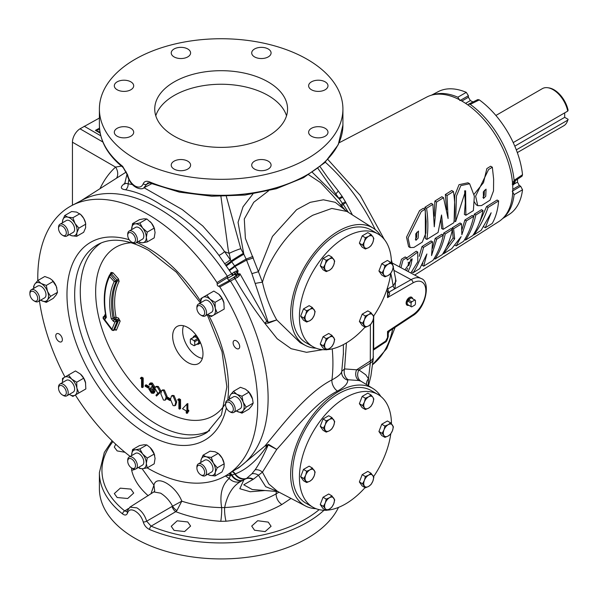 <?xml version="1.0" encoding="UTF-8"?>
<svg xmlns="http://www.w3.org/2000/svg" width="598" height="598" viewBox="0 0 598 598"><rect width="100%" height="100%" fill="white"/><g stroke="black" fill="none" stroke-linecap="round" stroke-linejoin="round"><path stroke-width="0.9" d="M485.748 196.241L483.49 198.439L483.319 191.928L486.054 189.155L485.748 196.241M484.41 190.269L484.223 195.359L482.937 197.422M418.151 238.131L415.894 240.329L415.767 233.84L418.51 231.067L418.151 238.131M416.851 232.196L416.634 237.249L415.341 239.305M465.887 215.265L465.603 190.74L455.616 221.619L456.453 196.032L460.826 185.604L469.624 183.758L474.341 196.144L473.377 210.623L465.887 215.265L464.377 214.398L465.296 202.737L464.668 190.762M454.144 220.453L454.794 195.322L459.04 184.685L467.95 182.786L469.624 183.758M410.123 247.565L408.621 246.697L406.528 237.174L419.564 210.631L423.339 208.291L425.029 209.263L426.15 221.23L425.896 233.078L422.248 242.153L413.913 247.445L410.123 247.565L408.075 238.071L421.246 211.602L425.029 209.263M477.742 205.69L475.619 196.166L488.566 169.555L492.341 167.208L493.634 179.086L493.514 190.897L490.024 200.188L481.532 205.57L477.742 205.69L476.232 204.815L474.274 201.78M474.251 194.051L483.505 182.637L486.854 168.569L490.629 166.222L492.341 167.208M399.434 266.865L401.467 259.24L405.19 256.923L406.692 257.783L407.268 259.988L417.733 252.064L417.8 261.767L410.841 273.009M406.775 257.902L416.23 251.197L417.733 252.064M400.959 267.687L402.97 260.108L406.692 257.79M174.19 136.15A66.415 38.347 180 0 1 154.74 109.038A66.415 38.347 180 0 1 195.74 73.606A66.415 38.347 180 0 1 268.113 81.919A66.415 38.347 180 0 1 287.571 109.038A66.415 38.347 180 0 1 246.57 144.462A66.415 38.347 180 0 1 174.19 136.15M155.786 115.81A66.415 38.347 180 0 1 201.287 86.007A66.415 38.347 180 0 1 268.113 95.478A66.415 38.347 180 0 1 286.524 115.81M268.248 161.168A9.688 5.591 0 0 0 257.686 159.958A9.688 5.591 0 0 0 251.713 165.123A9.688 5.591 0 0 0 254.546 169.077A9.688 5.591 0 0 0 265.101 170.288A9.688 5.591 0 0 0 271.081 165.123A9.688 5.591 0 0 0 268.248 161.168M187.765 161.168A9.688 5.591 0 0 0 177.202 159.958A9.688 5.591 0 0 0 171.23 165.123A9.688 5.591 0 0 0 174.063 169.077A9.688 5.591 0 0 0 184.618 170.288A9.688 5.591 0 0 0 190.598 165.123A9.688 5.591 0 0 0 187.765 161.168M130.85 128.316A9.688 5.591 0 0 0 120.295 127.105A9.688 5.591 0 0 0 114.315 132.27A9.688 5.591 0 0 0 117.156 136.224A9.688 5.591 0 0 0 127.71 137.435A9.688 5.591 0 0 0 133.69 132.27A9.688 5.591 0 0 0 130.85 128.316M130.85 81.844A9.688 5.591 0 0 0 120.295 80.633A9.688 5.591 0 0 0 114.315 85.798A9.688 5.591 0 0 0 117.156 89.752A9.688 5.591 0 0 0 127.71 90.971A9.688 5.591 0 0 0 133.69 85.798A9.688 5.591 0 0 0 130.85 81.844M187.765 48.991A9.688 5.591 0 0 0 177.202 47.78A9.688 5.591 0 0 0 171.23 52.945A9.688 5.591 0 0 0 174.063 56.9A9.688 5.591 0 0 0 184.618 58.111A9.688 5.591 0 0 0 190.598 52.945A9.688 5.591 0 0 0 187.765 48.991M268.248 48.991A9.688 5.591 0 0 0 257.686 47.78A9.688 5.591 0 0 0 251.713 52.945A9.688 5.591 0 0 0 254.546 56.9A9.688 5.591 0 0 0 265.101 58.111A9.688 5.591 0 0 0 271.081 52.945A9.688 5.591 0 0 0 268.248 48.991M325.155 81.844A9.688 5.591 0 0 0 314.6 80.633A9.688 5.591 0 0 0 308.62 85.798A9.688 5.591 0 0 0 311.461 89.752A9.688 5.591 0 0 0 322.016 90.971A9.688 5.591 0 0 0 327.988 85.798A9.688 5.591 0 0 0 325.155 81.844M325.155 128.316A9.688 5.591 0 0 0 314.6 127.105A9.688 5.591 0 0 0 308.62 132.27A9.688 5.591 0 0 0 311.461 136.224A9.688 5.591 0 0 0 322.016 137.435A9.688 5.591 0 0 0 327.988 132.27A9.688 5.591 0 0 0 325.155 128.316M115.728 444.209L114.315 447.102L117.156 450.914L124.967 452.29M130.85 489.104L120.288 488.162L114.315 493.567L117.156 497.521L127.71 498.493L133.69 493.058L130.85 489.104M187.765 521.964L177.195 520.813L171.23 526.285L174.063 530.381L184.625 531.532L190.598 526.076L187.765 521.964M268.248 522.121L257.678 520.731L251.713 526.076L254.546 530.239L265.101 531.607L271.081 526.285L268.248 522.121M59.067 333.953A4.672 2.698 -120 0 0 56.728 333.721A4.672 2.698 -120 0 0 56.018 337.466A4.672 2.698 -120 0 0 59.067 341.585A4.672 2.698 -120 0 0 61.4 341.817A4.672 2.698 -120 0 0 62.117 338.072A4.672 2.698 -120 0 0 59.067 333.953M236.404 340.853A4.672 2.698 -120 0 0 234.072 340.621A4.672 2.698 -120 0 0 233.355 344.366A4.672 2.698 -120 0 0 236.404 348.477A4.672 2.698 -120 0 0 238.744 348.709A4.672 2.698 -120 0 0 239.462 344.971A4.672 2.698 -120 0 0 236.404 340.853M111.243 318.592A73.233 42.279 60 0 1 114.203 281.636L117.141 280.163L117.372 281.015A1.331 1.017 -152.8 0 1 119.129 281.434A70.519 40.716 -120 0 0 116.072 317.366A1.331 0.942 105 0 1 115.407 319.078L114.218 319.788A1.331 0.942 105 0 0 113.553 321.5L111.243 318.592A1.331 0.561 169.2 0 0 113.059 318.338L114.248 317.62A71.85 41.479 60 0 1 117.372 281.015L116.154 281.673L114.203 281.636L109.606 276.5L110.481 274.744L116.154 281.673A71.902 41.516 -120 0 0 113.059 318.338L114.218 319.788L116.595 320.423L117.821 319.721L115.407 319.078A1.331 0.71 59.2 0 1 115.167 318.966A1.331 0.71 59.2 0 1 114.248 317.62A1.331 0.561 169.2 0 1 116.072 317.366L118.486 318.016L120.161 321.141L116.371 330.178A1.331 0.994 22.7 0 0 114.592 329.804L118.382 320.767L117.821 319.721A1.331 0.942 105 0 0 118.486 318.016M120.161 321.141A1.331 0.994 -157.3 0 0 118.382 320.767L117.148 321.47L113.411 330.395L111.841 329.52L115.033 321.896L116.595 320.423L117.171 321.298L115.033 321.896L113.553 321.5M187.817 327.517A21.438 12.379 -120 0 0 177.098 326.456A21.438 12.379 -120 0 0 173.816 343.633A21.438 12.379 -120 0 0 187.817 362.523A21.438 12.379 -120 0 0 198.536 363.584A21.438 12.379 -120 0 0 201.825 346.406A21.438 12.379 -120 0 0 187.817 327.517M183.541 325.761A20.766 11.99 -120 0 0 182.652 331.045A20.766 11.99 -120 0 0 202.363 358.351M197.534 337.197A4.612 2.661 -120 0 0 194.141 336.046L195.105 335.538A4.567 2.639 60 0 1 196.286 335.388M197.019 344.119A4.612 2.661 -120 0 0 198.753 344.029A4.612 2.661 -120 0 0 199.657 341.944A4.612 2.661 -120 0 0 199.448 340.516M194.141 336.046A4.612 2.661 -120 0 0 193.199 337.496M326.829 510.199A65.085 37.577 120 0 0 345.45 503.994A65.085 37.577 120 0 0 365.049 487.617M373.578 476.666A65.085 37.577 120 0 0 390.786 433.819M391.466 423.825A65.085 37.577 120 0 0 377.988 394.478A65.085 37.577 120 0 0 345.45 397.707A65.085 37.577 120 0 0 302.924 455.063A65.085 37.577 120 0 0 312.904 507.216A65.085 37.577 120 0 0 325.97 510.244M377.988 394.478L371.104 390.501A65.085 37.577 120 0 0 338.558 393.731A65.085 37.577 120 0 0 296.04 451.086A65.085 37.577 120 0 0 306.019 503.239L312.904 507.216M326.829 349.681A65.085 37.577 120 0 0 345.45 343.476A65.085 37.577 120 0 0 365.049 327.099M373.578 316.155A65.085 37.577 120 0 0 390.786 273.308M391.466 263.314A65.085 37.577 120 0 0 377.988 233.968A65.085 37.577 120 0 0 345.45 237.189A65.085 37.577 120 0 0 302.924 294.545A65.085 37.577 120 0 0 312.904 346.698A65.085 37.577 120 0 0 325.97 349.725M377.988 233.968L371.104 229.991A65.085 37.577 120 0 0 338.558 233.213A65.085 37.577 120 0 0 296.04 290.568A65.085 37.577 120 0 0 306.019 342.721L312.904 346.698M515.409 180.671L514.071 184.094L512.688 185.387M512.673 185.141A3.76 2.175 120 0 0 515.252 180.716M512.643 184.677A2.766 1.592 120 0 0 514.856 181.164A2.766 1.592 120 0 0 514.848 180.992M512.65 184.842A3.379 1.951 120 0 0 514.975 180.902M512.606 184.057A1.996 1.151 120 0 0 512.897 183.922A1.996 1.151 120 0 0 513.607 183.294L514.235 181.396M512.194 184.117L513.607 183.294A1.996 1.151 120 0 0 514.31 181.478A1.996 1.151 120 0 0 514.31 181.351M144.021 187.735L182.278 209.569L202.774 225.977L220.819 246.271L238.154 270.939L232.816 275.431L227.771 278.145L227.494 276.5L227.644 277.562L217.253 284.02A1.368 0.792 -120 0 0 218.128 286.106A1.368 0.792 -120 0 0 218.674 286.225L229.542 280.484L230.394 280.985L229.079 280.17L239.94 273.772L266.76 321.178L268.225 322.427L251.885 273.637L258.448 271.701L262.432 282.226C265.624 296.152 270.393 308.718 276.739 319.915L300.181 342.699L305.533 345.487A67.746 39.109 120 0 0 315.998 348.178M227.644 277.562A1.899 1.099 -120 0 0 228.07 279.445A1.899 1.099 -120 0 0 228.929 280.305A1.899 1.099 -120 0 0 229.542 280.484M217.253 284.02L216.984 282.577L227.337 276.224A154.964 89.468 -120 0 0 227.3 276.156A154.964 89.468 -120 0 0 158.537 208.448A154.964 89.468 -120 0 0 82.995 199.71L71.932 205.48A155.502 89.782 -120 0 0 37.809 280.537L34.811 284.057L33.578 286.554L33.765 288.348M216.984 282.577A155.502 89.782 -120 0 0 147.736 214.248A155.502 89.782 -120 0 0 71.932 205.48M39.461 300.839A155.502 89.782 -120 0 0 64.965 377.017M75.348 395.001A155.502 89.782 -120 0 0 130.192 456.431M147.19 467.868A155.502 89.782 -120 0 0 147.736 468.182A155.502 89.782 -120 0 0 227.382 474.737A155.502 89.782 -120 0 0 219.825 286.965L218.674 286.225M388.244 292.534A2.654 1.532 119.9 0 0 389.149 292.317L389.216 292.362C390.068 293.304 389.507 295.053 387.526 297.595L388.244 290.486A2.654 1.532 180 0 1 387.526 291.532L386.682 290.127M227.771 278.145A1.331 0.77 -120 0 0 228.07 279.445A1.331 0.77 -120 0 0 228.675 280.043A1.331 0.77 -120 0 0 229.079 280.17M239.297 275.715A1.996 0.71 -146.1 0 1 238.453 274.833A1.331 1.046 84.9 0 0 238.363 273.951L239.94 273.772L239.297 275.715L237.406 277.457L234.939 274.31L238.363 273.951L237.578 272.464L235.941 275.865L234.027 277.076A1.996 0.875 -119.6 0 1 235.477 278.317L219.825 286.965M153.836 491.937L129.93 507.134L136.867 507.844C141.621 510.812 144.888 515.267 146.66 521.202L172.568 506.185C169.593 500.631 165.609 496.295 160.63 493.171L153.836 491.937L154.658 491.175M149.44 182.861L146.66 184.289L143.841 187.832L151.683 183.743M291.002 498.418L281.822 504.555C266.132 513.338 247.535 518.9 226.029 521.224L220.744 521.321C204.501 520.163 189.506 516.941 175.76 511.664L151.1 526.158A2.654 1.278 112.8 0 0 149.59 529.522C146.405 528.004 144.29 525.47 143.228 521.919C141.696 517.083 138.968 513.458 135.058 511.058C131.268 509.018 128.787 509.631 127.598 512.897C126.664 515.297 125.012 515.655 122.642 513.966A2.654 1.757 -51.5 0 1 124.72 510.924L128.376 508.554M148.199 495.72C139.252 487.893 133.735 479.394 131.657 470.215L131.567 467.965M227.382 474.737L237.907 468.04A154.964 89.468 -120 0 0 230.619 281.299A154.964 89.468 -120 0 0 230.581 281.239M236.046 469.228L238.699 467.845L264.921 446.026C281.905 425.582 306.819 392.617 331.927 379.917C338.176 376.538 341.451 373.668 341.757 371.306L344.553 368.921L358.95 369.968L365.797 374.826L368.48 378.743L370.289 363.165L358.95 369.968A8.409 7.266 112.1 0 0 360.968 381.225L358.942 380.522L348.23 379.767L347.707 380.156C347.872 383.557 344.508 387.168 337.623 390.98L337.429 391.085C314.795 402.551 292.691 432.145 276.739 449.39L262.432 472.158L268.794 483.946L277.681 491.519M322.778 349.673L306.535 352.319L291.151 348.701L277.18 338.745L264.921 323.398C254.427 309.786 244.44 294.859 234.962 278.608A1.996 1.099 -121.8 0 0 233.37 277.487M227.337 276.224L231.665 273.779L218.958 255.376C202.558 233.362 183.788 216.872 162.649 205.914C149.874 197.377 137.495 191.995 125.513 189.775C120.467 189.095 120.011 187.099 124.16 183.803L124.945 183.205L132.263 184.55M126.298 171.977L81.029 200.734M307.252 59.329A121.76 70.295 180 0 1 342.916 109.038A121.76 70.295 180 0 1 267.747 173.981A121.76 70.295 180 0 1 135.058 158.739A121.76 70.295 180 0 1 99.395 109.038A121.76 70.295 180 0 1 174.556 44.088A121.76 70.295 180 0 1 307.252 59.329M127.598 174.743A2.654 0.987 -11.5 0 1 127.03 174.295L123.143 167.515A2.654 1.757 -51.5 0 1 122.642 166.334L127.598 174.743C128.787 179.781 131.268 183.541 135.058 186.023C138.968 187.989 141.696 187.241 143.228 183.773C144.297 181.291 146.413 180.663 149.59 181.889A2.654 1.278 112.8 0 0 150.12 183.1L179.437 192.137L211.849 196.226L244.941 195.068L276.276 188.744L303.522 177.711L324.707 162.708L338.229 144.723L342.916 125.019A121.76 70.295 0 0 1 276.433 187.652A121.76 70.295 0 0 1 149.59 181.889M122.642 513.966A121.76 70.295 180 0 1 99.395 472.644L99.395 488.626A121.76 70.295 0 0 0 135.058 538.335A121.76 70.295 0 0 0 338.498 507.396M380.814 396.422A67.746 39.109 120 0 0 373.257 388.707A67.746 39.109 120 0 0 338.558 391.555A67.746 39.109 120 0 0 294.081 452.013A67.746 39.109 120 0 0 305.533 506.005A67.746 39.109 120 0 0 315.998 508.689M373.257 388.707L360.968 381.225M380.814 235.911A67.746 39.109 120 0 0 373.257 228.189A67.746 39.109 120 0 0 338.558 231.045A67.746 39.109 120 0 0 294.081 291.503A67.746 39.109 120 0 0 305.533 345.487M373.257 228.189L346.952 211.468L331.8 208.44L312.896 215.198C291.368 227.277 269.698 256.243 262.432 282.226A8.409 0.755 -11.1 0 0 255.144 283.467M196.899 308.336A5.502 3.177 60 0 1 198.043 305.817A5.502 3.177 60 0 1 203.544 308.994A5.502 3.177 60 0 1 203.544 315.355A5.502 3.177 60 0 1 200.793 315.079A5.502 3.177 60 0 1 196.899 308.336L196.899 307.252A6.832 3.947 60 0 1 198.319 304.12L198.319 304.12A6.832 3.947 60 0 1 205.151 308.067A6.832 3.947 60 0 1 205.151 315.961L211.587 312.246A6.832 3.947 -120 0 0 211.587 304.352A6.832 3.947 -120 0 0 204.748 300.413L198.319 304.12L204.748 300.413M127.718 235.306L127.718 234.222A6.832 3.947 60 0 1 129.138 231.09A6.832 3.947 60 0 1 134.401 232.921A6.832 3.947 60 0 1 137.383 239.798A6.832 3.947 60 0 1 135.97 242.93A6.832 3.947 60 0 1 132.554 242.594L131.612 242.048A5.502 3.177 60 0 1 127.718 235.306A5.502 3.177 60 0 1 131.612 233.056A5.502 3.177 60 0 1 135.507 239.798A5.502 3.177 60 0 1 131.612 242.048M135.97 242.93L142.406 239.215A6.832 3.947 -120 0 0 143.819 236.083A6.832 3.947 -120 0 0 140.836 229.206A6.832 3.947 -120 0 0 135.567 227.375L129.138 231.09M58.537 228.451L58.537 227.367A6.832 3.947 60 0 1 59.957 224.243A6.832 3.947 60 0 1 66.789 228.189A6.832 3.947 60 0 1 66.789 236.075A6.832 3.947 60 0 1 63.373 235.739L62.431 235.193A5.502 3.177 60 0 1 59.68 232.293A5.502 3.177 60 0 1 58.537 228.451A5.502 3.177 60 0 1 60.944 225.685A5.502 3.177 60 0 1 65.182 229.109A5.502 3.177 60 0 1 66.027 234.498A5.502 3.177 60 0 1 62.431 235.193M66.789 236.075L73.218 232.36A6.832 3.947 -120 0 0 73.218 224.474A6.832 3.947 -120 0 0 66.385 220.527L59.957 224.243M58.537 388.222L58.537 387.138A6.832 3.947 60 0 1 59.957 384.013A6.832 3.947 60 0 1 66.789 387.953A6.832 3.947 60 0 1 66.789 395.846L66.789 395.846A6.832 3.947 60 0 1 63.373 395.51L62.431 394.964A5.502 3.177 60 0 1 58.537 388.222A5.502 3.177 60 0 1 59.68 385.703A5.502 3.177 60 0 1 65.182 388.879A5.502 3.177 60 0 1 65.182 395.241A5.502 3.177 60 0 1 62.431 394.964M66.385 380.298L59.957 384.013L66.385 380.298A6.832 3.947 -120 0 1 73.218 384.237A6.832 3.947 -120 0 1 73.218 392.131L66.789 395.846L73.218 392.131M137.383 465.752A6.832 3.947 60 0 1 135.97 468.877A6.832 3.947 60 0 1 132.554 468.54L131.612 467.995A5.502 3.177 60 0 1 127.718 461.252L127.718 460.168A6.832 3.947 60 0 1 129.138 457.044A6.832 3.947 60 0 1 134.401 458.875A6.832 3.947 60 0 1 137.383 465.752M135.97 468.877L142.406 465.162A6.832 3.947 -120 0 0 143.819 462.037A6.832 3.947 -120 0 0 140.836 455.16A6.832 3.947 -120 0 0 135.567 453.329L129.138 457.044M127.718 461.252A5.502 3.177 60 0 1 131.612 459.01A5.502 3.177 60 0 1 135.507 465.752A5.502 3.177 60 0 1 131.612 467.995M196.899 468.107L196.899 467.023A6.832 3.947 60 0 1 198.319 463.891A6.832 3.947 60 0 1 205.151 467.838A6.832 3.947 60 0 1 205.151 475.731A6.832 3.947 60 0 1 201.735 475.388L200.793 474.849A5.502 3.177 60 0 1 198.043 471.942A5.502 3.177 60 0 1 196.899 468.107A5.502 3.177 60 0 1 199.306 465.341A5.502 3.177 60 0 1 203.544 468.765A5.502 3.177 60 0 1 204.389 474.147A5.502 3.177 60 0 1 200.793 474.849M205.151 475.731L211.587 472.016A6.832 3.947 -120 0 0 211.587 464.123A6.832 3.947 -120 0 0 204.748 460.176L198.319 463.891M29.9 293.969L29.9 292.885A6.832 3.947 60 0 1 31.313 289.761A6.832 3.947 60 0 1 34.729 290.097A6.832 3.947 60 0 1 39.199 296.122A6.832 3.947 60 0 1 38.152 301.594A6.832 3.947 60 0 1 34.729 301.257L33.794 300.712A5.502 3.177 60 0 1 29.9 293.969A5.502 3.177 60 0 1 33.794 291.727A5.502 3.177 60 0 1 37.689 298.469A5.502 3.177 60 0 1 33.794 300.712L34.729 301.257M38.152 301.594L44.581 297.879A6.832 3.947 -120 0 0 45.627 292.407A6.832 3.947 -120 0 0 41.165 286.382A6.832 3.947 -120 0 0 37.749 286.046L31.313 289.761M225.558 404.764L225.558 403.68A6.832 3.947 60 0 1 226.971 400.555A6.832 3.947 60 0 1 230.387 400.892A6.832 3.947 60 0 1 234.857 406.917A6.832 3.947 60 0 1 233.803 412.388A6.832 3.947 60 0 1 230.387 412.052L229.453 411.506A5.502 3.177 60 0 1 225.558 404.764A5.502 3.177 60 0 1 229.453 402.521A5.502 3.177 60 0 1 233.347 409.264A5.502 3.177 60 0 1 229.453 411.506L230.387 412.052M233.803 412.388L240.239 408.673A6.832 3.947 -120 0 0 241.286 403.202A6.832 3.947 -120 0 0 236.823 397.177A6.832 3.947 -120 0 0 233.407 396.84L226.971 400.555M411.514 297.146L406.079 303.074L406.991 305.159M412.59 298.656A4.612 2.661 120 0 0 411.648 297.206A4.612 2.661 120 0 0 408.113 298.507A4.612 2.661 120 0 0 406.132 303.111A4.612 2.661 120 0 0 407.036 305.189A4.612 2.661 120 0 0 408.77 305.279M443.125 229.355L441.541 214.996L438.072 232.495L426.875 239.424C428.28 229.326 428.175 218.95 426.561 208.283L432.922 204.314L434.283 226.791L436.57 202.042L443.537 197.691L448.089 218.532L447.027 195.509L453.434 191.502C455.115 202.184 455.25 212.582 453.852 222.71L443.125 229.355L441.623 228.488L440.883 219.63M425.38 238.527L425.313 210.264M425.223 209.621L424.872 207.312L431.233 203.342L432.922 204.314M434.215 216.162L434.881 201.063L441.84 196.712L443.537 197.691M446.713 209.801L445.331 194.529L451.737 190.523L453.434 191.502M423.668 266.17L426.882 253.993L419.736 268.622L413.211 272.688C417.935 265.415 421.366 256.991 423.511 247.408L432.541 241.809L431.562 255.578L436.704 239.222L443.282 235.149C441.152 244.739 437.714 253.148 432.967 260.377L423.668 266.17L422.024 265.228L422.868 263.247M419.198 256.37L422.009 246.54L431.038 240.942L432.541 241.809M432.504 248.364L435.202 238.355L441.78 234.281L443.282 235.149M443.26 235.134L443.731 233.078L450.944 228.608L452.447 229.475C450.391 239.028 447.012 247.378 442.326 254.546L435.038 259.084L434.126 258.553M473.025 219.279L474.319 214.144L481.525 209.674L483.027 210.541C480.964 220.101 477.555 228.443 472.801 235.552L465.521 240.09L464.631 239.581M446.355 247.452L453.12 237.922L452.417 229.625M452.387 229.445L452.103 227.898L460.019 222.994L461.521 223.861L461.85 234.775L466.395 220.841L464.893 219.974L472.218 215.437L473.721 216.304C471.65 225.872 468.234 234.222 463.487 241.36L456.207 245.898L454.779 245.075M461.977 229.729L464.893 219.974M485.292 227.771L491.152 212.783L481.106 230.372L473.765 234.954C479.828 227.023 484.597 217.844 488.08 207.416L498.62 200.891C497.917 209.629 495.794 217.141 492.251 223.428L485.292 227.771L483.707 226.687M479.11 223.51L486.578 206.549L497.117 200.024L498.62 200.891M406.55 270.7L407.679 268.27M408.77 265.729L411.028 259.009M339.126 142.787L426.837 97.026A71.947 41.539 60 0 1 461.91 101.084A71.947 41.539 60 0 1 508.674 163.673A71.947 41.539 60 0 1 498.762 221.611L414.676 275.073M473.765 234.954L473.354 234.715M488.08 207.416L486.578 206.549M456.207 245.898L461.133 236.629L451.729 248.686L443.529 253.799L454.659 238.804L453.12 237.922M454.659 238.804L453.605 228.765L452.103 227.898M443.529 253.799L442.998 253.492M465.521 240.09C470.29 232.951 473.721 224.586 475.814 215.011L474.319 214.144M435.038 259.084C439.747 251.885 443.148 243.506 445.233 233.945L443.731 233.078M436.704 239.222L435.202 238.355M413.211 272.688L411.858 271.903M423.511 247.408L422.009 246.54M447.027 195.509L445.331 194.529M436.57 202.042L434.881 201.063M426.875 239.424L425.38 238.557M426.561 208.283L424.872 207.312M411.768 301.811L407.888 299.568L411.028 297.811L414.818 300.002L411.768 301.811A3.76 2.168 -60 0 0 411.088 302.992L411.043 306.535L407.253 304.345L407.208 300.749L411.088 302.992M411.043 306.535A3.82 2.205 -60 0 0 411.319 306.752A3.82 2.205 -60 0 0 411.641 306.886L414.78 305.122A3.76 2.168 -60 0 0 415.46 303.941L415.416 300.346A3.82 2.205 -60 0 0 415.139 300.129L411.349 297.946A3.82 2.205 -60 0 0 411.028 297.811M414.78 300.069A3.76 2.168 -60 0 1 415.46 300.465M411.768 306.864A3.76 2.168 -60 0 1 411.088 306.468M407.208 300.749A3.76 2.168 -60 0 1 407.888 299.568M407.253 300.682A3.82 2.205 -60 0 1 407.851 299.643M411.043 302.872A3.82 2.205 -60 0 1 411.641 301.833M407.851 304.696A3.82 2.205 -60 0 1 407.53 304.561A3.82 2.205 -60 0 1 407.253 304.345M236.823 411.237A10.383 5.995 60 0 1 236.33 410.931L241.951 413.166L248.925 409.144L251.93 405.616L253.163 403.112L252.528 398.993L248.925 392.191L241.951 396.212L243.184 402.185A10.383 5.995 60 0 1 243.184 410.669A10.383 5.995 60 0 1 236.823 411.237M229.497 399.098A10.383 5.995 60 0 1 230.469 394.844A10.383 5.995 60 0 1 236.823 394.276A10.383 5.995 60 0 1 243.184 402.185L246.197 407.133L253.163 403.112M241.951 413.166L243.184 410.669L246.197 407.133M241.951 396.212L236.823 394.276L233.474 391.316L240.441 387.295L245.576 389.223L248.925 392.191M233.474 391.316L230.469 394.844L229.236 397.349L229.423 399.143M247.886 390.995A10.383 5.995 60 0 1 247.998 391.099A10.383 5.995 60 0 1 251.93 397.139A10.383 5.995 -120 0 1 252.506 398.911L252.528 398.993M211.587 312.246L205.151 315.961A6.832 3.947 60 0 1 201.735 315.624L200.793 315.079M200.846 462.433A10.383 5.995 60 0 1 201.078 459.81A10.383 5.995 60 0 1 206.265 456.812A10.383 5.995 60 0 1 213.359 463.099A10.383 5.995 60 0 1 215.258 472.383A10.383 5.995 60 0 1 210.07 475.38A10.383 5.995 60 0 1 207.678 474.274M215.056 475.963L222.022 471.942L224.011 467.33L224.213 463.756L217.246 467.778L215.258 472.383L215.056 475.963L210.07 475.38L207.596 474.319M217.246 467.778L213.359 463.099L211.251 457.395L218.218 453.374L222.112 458.046L224.213 463.756M218.218 453.374L215.018 451.759L210.033 451.176L203.066 455.198L201.078 459.81L200.764 462.478M211.251 457.395L206.265 456.812L203.066 455.198M223.981 462.755L223.846 462.254A10.383 5.995 60 0 0 222.112 458.046A10.383 5.995 -120 0 0 219.339 454.435L218.973 454.076M62.476 382.556A10.383 5.995 60 0 1 64.614 377.218A10.383 5.995 60 0 1 71.708 379.125A10.383 5.995 60 0 1 76.895 388.117A10.383 5.995 60 0 1 74.997 395.203A10.383 5.995 60 0 1 69.316 394.388M85.529 382.548A10.383 5.995 -120 0 0 85.484 382.369L85.85 388.939L78.884 392.961L76.895 388.117L76.694 382.234L71.708 379.125L68.501 374.976L62.506 378.437L62.461 382.563M69.293 394.396L72.889 396.422L78.884 392.961M85.649 383.064L83.66 378.213L80.453 374.071L75.468 370.954L68.501 374.976M76.694 382.234L83.66 378.213M85.484 382.369L85.492 382.384A10.383 5.995 -120 0 0 80.977 374.557L80.453 374.071M138.415 241.517L139.88 242.571L142.66 242.758L147.22 241.913L146.331 237.533L147.22 232.129L142.66 228.077L139.88 222.994L135.312 223.831L132.539 223.645L131.657 229.639A10.383 5.995 60 0 1 131.642 229.056A10.383 5.995 60 0 1 135.312 223.831A10.383 5.995 60 0 1 142.66 228.077A10.383 5.995 60 0 1 146.331 237.533A10.383 5.995 60 0 1 142.66 242.758A10.383 5.995 60 0 1 138.497 241.472M147.22 232.129L154.187 228.1L151.406 223.024L146.846 218.973L144.066 218.786L139.506 219.623L132.539 223.645M139.88 222.994L146.846 218.973M147.22 241.913L154.187 237.892L155.076 232.48L154.187 228.1M154.703 229.595A10.383 5.995 -120 0 0 154.665 229.453A10.383 5.995 -120 0 0 151.406 223.024A10.383 5.995 -120 0 0 150.158 221.641A10.383 5.995 -120 0 0 150.105 221.589L150.158 221.641M72.44 205.219L72.44 142.197A11.07 6.391 -60 0 1 79.997 128.802L102.849 141.995M99.395 118.045L79.997 128.802M387.953 288.819L393.14 285.859L396.048 281.112M268.532 190.844L253.746 202.281L244.29 218.973L245.389 238.408L258.448 271.701L272.441 236.427L296.608 209.711L310.198 202.333L323.413 199.799L335.239 202.318L346.952 211.468M277.741 491.534L265.691 486.675L258.448 475.238L253.388 479.23L243.745 484.791L252.236 489.523L277.965 491.556M251.885 473.795L255.144 469.766A8.409 7.497 25 0 1 262.432 472.158L258.448 475.238A8.409 7.512 39.5 0 0 251.885 473.795L246.548 478.445L240.777 481.405C232.607 486.122 227.233 494.838 224.661 507.553C244.395 506.506 261.543 501.954 276.097 493.903L278.982 492.147M343.379 354.726L343.387 344.612M347.707 380.156A8.409 7.871 8.3 0 1 341.735 371.425A8.409 7.871 8.3 0 1 341.742 371.395L341.757 371.306M346.429 342.901L344.553 368.921A8.409 6.496 82.8 0 0 348.23 379.767M312.41 172.411L339.387 199.029L317.949 168.457M226.313 196.376L240.777 248.678L243.805 254.21L238.049 222.344L243.02 206.803L252.924 193.976M128.847 179.549L128.114 184.057A5.532 4.141 97.2 0 1 125.513 189.775M218.958 255.376A5.532 1.458 147 0 0 224.527 251.579L229.154 253.395L228.286 250.248L220.924 196.436M276.291 491.421L276.097 493.903C276.216 498.276 278.122 501.819 281.822 504.555M265.131 490.532L250.211 491.743L239.813 488.716L243.805 479.97A11.07 9.03 64.1 0 1 231.949 475.066L231.433 475.223A11.07 9.03 64.8 0 0 243.289 480.224M142.107 468.742L153.948 485.15C156.205 474.147 175.767 485.554 181.807 501.169C194.111 505.19 207.386 507.336 221.649 507.605C219.63 494.987 221.843 485.554 228.286 479.304L229.154 478.37L225.371 475.956M332.652 195.464L320.595 182.629L308.673 174.773M341.914 206.766L340.957 205.548A8.409 0.949 141.9 0 1 340.89 205.503L341.809 206.684M100.77 135.798L84.183 126.215M373.376 319.063L373.234 359.017A11.07 7.161 -173.1 0 1 370.289 363.165L370.401 324.624M224.556 263.785A5.532 0.927 145.3 0 0 230.507 259.435L229.154 253.395A11.07 1.353 158.8 0 1 240.777 248.678M240.777 481.405A11.07 10.106 61.8 0 1 229.154 478.37L230.507 475.477L226.126 475.507M341.824 206.168A8.409 1.443 142.5 0 1 343.185 204.329L339.387 199.029A11.07 0.374 148.6 0 1 342.736 197.31L345.42 201.78L342.497 203.38A8.409 0.949 141.9 0 0 340.957 205.151M348.387 212.38L343.185 204.329L345.898 202.61L345.42 201.78M252.805 256.445A8.409 0.8 -21.1 0 1 246.099 259.031L251.885 273.637M226.119 265.961A5.532 0.725 143.9 0 0 231.949 261.543A11.07 0.374 148.6 0 1 243.805 254.21L246.099 259.031L234.797 265.751A5.532 0.576 144.8 0 1 228.989 269.967M253.388 257.873A8.409 0.538 -18.2 0 1 246.548 260.123L235.193 266.342A5.532 0.538 144.7 0 1 229.4 270.55M255.144 469.766C259.248 463.779 263.613 455.497 268.225 444.927L266.76 446.325C257.103 460.37 246.578 469.572 235.193 473.93L234.797 474.079A11.07 9.037 61.8 0 0 246.099 478.744A8.409 7.632 -121.5 0 1 252.805 479.559M232.42 471.53A5.532 4.418 72.6 0 1 235.193 473.93A11.07 9.037 57 0 0 246.548 478.445A8.409 7.699 -129.4 0 1 253.388 479.23M220.744 521.321A8.409 0.77 94 0 0 221.649 507.605L224.661 507.553A8.409 1.181 83.9 0 0 226.029 521.224M229.774 473.22A5.532 4.425 76.8 0 1 231.433 475.223L230.507 475.477A5.532 4.545 78.7 0 0 229.094 473.646M232.144 471.71A5.532 4.433 73.2 0 1 234.797 474.079L231.949 475.066A5.532 4.425 76.2 0 0 230.14 472.981M243.289 253.38A11.07 0.434 148.4 0 0 231.433 260.795A5.532 0.755 143.8 0 1 225.596 265.25M238.154 270.939L237.578 272.464A1.331 0.979 -158.9 0 0 236.808 272.03A1.996 0.845 75.2 0 1 236.292 270.939L238.154 270.939M320.117 166.745L327.801 177.681L338.147 190.792A11.07 1.129 140.4 0 1 335.837 193.797M338.147 190.792L342.243 196.503A11.07 0.434 148.4 0 0 338.879 198.192M373.376 356.558A11.07 6.391 180 0 1 370.401 360.915L356.64 369.796A8.409 6.944 107 0 0 358.942 380.522M366.514 384.417A8.409 7.423 157 0 1 368.48 378.743L368.196 385.486M176.918 510.557A5.532 2.429 -134.3 0 1 172.568 506.185L181.807 501.169L176.918 510.557L175.76 511.664A5.532 3.005 -120.4 0 1 172.104 506.513M135.29 469.138A8.409 6.832 -12.7 0 1 131.657 470.215M150.98 493.754L153.948 485.15L154.688 491.063M112.962 441.593A119.196 68.815 0 0 0 124.72 510.924L126.881 511.559M143.228 521.919A2.654 1.069 -14 0 0 146.66 521.202L151.1 526.158A119.196 68.815 0 0 0 319.16 509.646M150.12 183.1L147.878 182.839L146.66 184.289A2.654 1.869 -161.8 0 1 143.228 183.773M268.592 323.025A5.532 0.65 -124.6 0 1 268.225 322.427L276.739 319.915L268.592 323.025L264.921 323.398A5.532 2.504 -45.6 0 1 266.76 321.178M343.439 352.925L341.757 371.283M268.592 444.404L276.739 449.39L268.225 444.927A5.532 3.162 95.4 0 1 268.592 444.404L264.921 446.026A5.532 2.422 45.1 0 1 266.76 446.325M232.114 275.813A1.996 1.091 61.4 0 0 231.665 273.779L236.292 270.939M124.16 183.803A5.532 3.887 -127.2 0 0 124.818 183.653M237.406 277.457L235.477 278.317M116.543 178.159A11.07 8.97 47.8 0 0 115.571 167.096L121.394 166.087M100.008 132.203L95.441 130.371L99.642 129.609M373.683 317.717L373.683 349L385.635 341.099A2.654 1.532 56.5 0 1 385.157 342.265L373.376 350.092M373.376 349.225A2.654 1.532 0 0 1 373.683 349L373.593 349.815M385.635 341.099L387.526 337.578A2.654 1.532 0 0 0 388.244 336.532L388.244 333.325L387.526 331.516L389.433 331.113L412.53 315.849A2.654 1.532 -123.5 0 0 413.009 314.675A19.48 10.846 118.3 0 0 425.828 290.845A19.48 10.846 118.3 0 0 413.009 282.884L387.526 297.595L387.526 291.532M388.244 292.564A2.654 1.48 121.6 0 0 389.216 292.362M388.244 291.689A2.654 1.63 -119.7 0 0 388.879 292.16A2.654 1.63 -119.7 0 0 388.879 292.168L411.125 279.632A2.654 1.637 60 0 1 411.132 279.632A22.141 12.326 -61.7 0 1 421.097 278.526L392.213 262.978M232.196 273.473A1.996 0.875 57.7 0 1 232.816 275.431L234.939 274.31L235.216 273.585L233.923 272.068M52.228 280.2A10.383 5.995 60 0 1 52.34 280.305A10.383 5.995 60 0 1 56.272 286.345L52.138 280.111L49.918 278.436L44.783 276.5L37.816 280.522L41.165 283.489L46.293 285.418L53.267 281.396M56.855 288.154A10.383 5.995 -120 0 0 56.847 288.116A10.383 5.995 -120 0 0 56.272 286.345L57.505 292.317L56.272 294.821L53.267 298.35L46.293 302.371L47.526 299.875L50.538 296.346L47.526 291.398L46.293 285.418M154.703 455.541A10.383 5.995 -120 0 0 154.665 455.399A10.383 5.995 -120 0 0 151.406 448.971A10.383 5.995 -120 0 0 150.158 447.588A10.383 5.995 -120 0 0 150.105 447.536L146.846 444.919L144.066 444.733L139.506 445.577L132.539 449.599L131.642 455.003A10.383 5.995 60 0 1 135.312 449.786L132.539 449.599M76.694 236.315L76.895 232.734L78.884 228.122L74.997 223.45A10.383 5.995 60 0 1 76.895 232.734A10.383 5.995 60 0 1 71.708 235.732L76.694 236.315L83.66 232.286L85.649 227.681L85.484 222.598A10.383 5.995 -120 0 0 83.742 218.397A10.383 5.995 -120 0 0 80.977 214.787L76.656 212.103L71.67 211.52L64.704 215.549L62.715 220.154L62.401 222.83M223.891 302.663A10.383 5.995 -120 0 0 223.846 302.483A10.383 5.995 -120 0 0 219.339 294.672A10.383 5.995 -120 0 0 219.182 294.515M512.486 182.652L513.607 183.294M512.464 182.383L512.658 181.889M503.486 217.702A71.349 41.195 -120 0 0 514.108 194.671L512.247 191.166L520.664 186.255L519.333 185.492L512.792 189.282M468.144 105.121L468.735 104.059L470.245 104.373A71.349 41.195 -120 0 1 514.108 180.349L513.622 181.807L512.404 181.792M432.586 94.895A71.349 41.195 -120 0 1 457.836 97.205L459.944 100.576L468.406 95.74L466.283 92.361A70.915 40.941 60 0 0 438.237 91.636L431.397 95.209M468.406 95.74L468.406 97.272L470.379 100.576A63.246 36.515 60 0 1 472.943 101.981M513.622 181.807L522.039 176.193L522.525 174.713A70.915 40.941 60 0 0 479.327 99.896L477.809 99.582L468.735 104.059M517.524 179.198A63.246 36.515 60 0 1 517.464 182.121L519.333 185.492M502.619 218.569L509.13 214.435A70.915 40.941 60 0 0 522.525 189.783L520.664 186.255M470.379 100.576L465.565 103.342M479.327 99.896L470.245 104.373M457.836 97.205L466.283 92.361M514.071 184.094L517.464 182.121M522.525 189.783L514.108 194.671M514.108 180.349L522.525 174.713M517.322 152.595L563.802 125.759A21.438 12.379 -120 0 0 567.24 121.611A21.438 12.379 -120 0 0 567.726 120.176L568.1 119.308L564.691 117.343L564.691 112.865M568.1 119.308A20.668 11.93 60 0 1 567.674 120.557L567.24 121.611M547.678 87.719L548.807 87.876A20.668 11.93 60 0 1 568.1 110.249L567.726 111.116A21.438 12.379 -120 0 0 547.678 87.719A21.438 12.379 -120 0 0 542.364 88.631L495.884 115.466M567.726 111.116L513.211 142.586M514.803 146.151L564.691 117.343M516.306 149.859L567.726 120.176M207.656 314.511L211.251 316.536L224.213 309.054L223.854 302.491M224.011 303.179L222.022 298.327L218.816 294.186L213.83 291.069L206.863 295.091L210.07 299.239A10.383 5.995 60 0 1 215.258 308.224L215.056 302.349L210.07 299.239A10.383 5.995 60 0 0 202.976 297.333L206.863 295.091M219.339 294.672L218.816 294.186M217.246 313.075L215.258 308.224A10.383 5.995 60 0 1 213.359 315.318A10.383 5.995 60 0 1 207.678 314.503M200.846 302.663A10.383 5.995 60 0 1 202.976 297.333L200.868 298.551L200.823 302.678M215.056 302.349L222.022 298.327M85.611 223.099L83.742 218.397L80.603 214.428M69.233 234.663L71.708 235.732A10.383 5.995 60 0 1 69.316 234.618M62.476 222.785A10.383 5.995 60 0 1 62.715 220.154A10.383 5.995 60 0 1 67.903 217.156L64.704 215.549M72.889 217.739L67.903 217.156A10.383 5.995 60 0 1 74.997 223.45L72.889 217.739L79.855 213.718M78.884 228.122L85.85 224.101M147.22 458.075L146.331 463.48A10.383 5.995 60 0 0 142.66 454.024L139.88 448.941L135.312 449.786A10.383 5.995 60 0 1 142.66 454.024L147.22 458.075L154.187 454.054L155.076 458.434L154.187 463.839L147.22 467.86L142.66 468.705A10.383 5.995 60 0 1 138.497 467.419M154.187 454.054L150.158 447.588M138.415 467.464L139.88 468.518L142.66 468.705A10.383 5.995 60 0 0 146.331 463.48L147.22 467.86M131.657 455.586A10.383 5.995 60 0 1 131.642 455.003L131.657 455.586M139.88 448.941L146.846 444.919M326.231 271.612L323.055 269.773L320.229 265.759L323.055 258.478L328.706 255.219L331.883 257.05L329.498 258.934L326.231 260.317L325.26 264.204A6.922 3.992 -60 0 1 329.498 258.934A6.922 3.992 120 0 1 333.729 259.315A6.922 3.992 -60 0 1 333.729 264.959A6.922 3.992 -60 0 1 329.498 270.236A6.922 3.992 -60 0 1 325.26 269.855A6.922 3.992 -60 0 1 325.26 264.204L323.413 267.59L326.231 271.612L329.498 270.236L331.883 268.353L333.729 264.959L334.708 261.072L331.883 257.05M384.94 276.852L388.199 275.476A6.922 3.992 -60 0 1 383.961 275.095L384.94 276.852L381.756 275.02L378.93 270.999L381.756 263.718L387.407 260.459L390.584 262.298L388.199 264.181A6.922 3.992 -60 0 1 392.438 264.555A6.922 3.992 -60 0 1 392.438 270.206L393.409 266.312L390.584 262.298M326.231 349.882L323.055 348.043L320.229 344.029L323.055 336.749L328.706 333.49L331.883 335.321L329.498 337.205A6.922 3.992 -60 0 1 333.729 337.586A6.922 3.992 -60 0 1 333.729 343.23A6.922 3.992 -60 0 1 329.498 348.507A6.922 3.992 -60 0 1 325.26 348.126L326.231 349.882L329.498 348.507L331.883 346.623L333.729 343.23L334.708 339.343L331.883 335.321M365.371 327.285L368.63 325.91A6.922 3.992 120 0 1 364.391 325.529A6.922 3.992 -60 0 1 364.391 319.885L362.545 323.271L365.371 327.285L362.194 325.454L359.368 321.432L362.194 314.152L367.837 310.893L371.022 312.732L368.63 314.608A6.922 3.992 -60 0 1 372.868 314.989A6.922 3.992 -60 0 1 372.868 320.64A6.922 3.992 -60 0 1 368.63 325.91L371.022 324.026L372.868 320.64L373.84 316.746L371.022 312.732M365.371 249.015L368.63 247.639L371.022 245.756L372.868 242.369A6.922 3.992 -60 0 1 368.63 247.639A6.922 3.992 -60 0 1 364.391 247.258L365.371 249.015L362.194 247.183L359.368 243.162L362.194 235.881L367.837 232.622L371.022 234.461L368.63 236.337A6.922 3.992 -60 0 1 372.868 236.718L371.022 234.461M306.669 322.045L303.485 320.207L300.667 316.192L303.485 308.912L309.136 305.653L312.313 307.484L309.928 309.368A6.922 3.992 -60 0 1 314.167 309.749A6.922 3.992 -60 0 1 314.167 315.393A6.922 3.992 -60 0 1 309.928 320.663A6.922 3.992 -60 0 1 305.69 320.289A6.922 3.992 -60 0 1 305.69 314.638L303.844 318.024L306.669 322.045L309.928 320.663L312.313 318.779L314.167 315.393L315.139 311.506L312.313 307.484M325.26 342.475A6.922 3.992 -60 0 1 329.498 337.205L326.231 338.588L325.26 342.475A6.922 3.992 120 0 0 325.26 348.126L323.413 345.861L325.26 342.475M320.229 344.029L323.413 345.861M323.055 336.749L326.231 338.588M364.391 319.885A6.922 3.992 -60 0 1 368.63 314.608L365.371 315.991L364.391 319.885M359.368 321.432L362.545 323.271M362.194 314.152L365.371 315.991M383.961 269.451A6.922 3.992 -60 0 1 388.199 264.181L384.94 265.557L383.961 269.451L382.115 272.838L383.961 275.095A6.922 3.992 -60 0 1 383.961 269.451M388.199 275.476A6.922 3.992 120 0 0 392.438 270.206L390.584 273.592L388.199 275.476M378.93 270.999L382.115 272.838M381.756 263.718L384.94 265.557M364.391 241.614A6.922 3.992 -60 0 1 368.63 236.337L365.371 237.72L364.391 241.614L362.545 245.001L364.391 247.258A6.922 3.992 -60 0 1 364.391 241.614M372.868 242.369A6.922 3.992 120 0 0 372.868 236.718L373.84 238.475L372.868 242.369M362.194 235.881L365.371 237.72M359.368 243.162L362.545 245.001M320.229 265.759L323.413 267.59M323.055 258.478L326.231 260.317M309.928 309.368A6.922 3.992 120 0 0 305.69 314.638L306.669 310.743L309.928 309.368M300.667 316.192L303.844 318.024M303.485 308.912L306.669 310.743M326.231 432.122L323.055 430.291L320.229 426.269L323.055 418.989L328.706 415.73L331.883 417.568L329.498 419.452L326.231 420.828L325.26 424.722A6.922 3.992 -60 0 1 329.498 419.452A6.922 3.992 120 0 1 333.729 419.826A6.922 3.992 -60 0 1 333.729 425.477A6.922 3.992 -60 0 1 329.498 430.747A6.922 3.992 -60 0 1 325.26 430.366A6.922 3.992 -60 0 1 325.26 424.722L323.413 428.108L326.231 432.122L329.498 430.747L331.883 428.863L333.729 425.477L334.708 421.583L331.883 417.568M384.94 437.37L388.199 435.987A6.922 3.992 -60 0 1 383.961 435.613L384.94 437.37L381.756 435.531L378.93 431.517L381.756 424.236L387.407 420.977L390.584 422.808L388.199 424.692A6.922 3.992 -60 0 1 392.438 425.073A6.922 3.992 -60 0 1 392.438 430.717L393.409 426.83L390.584 422.808M326.231 510.393L323.055 508.562L320.229 504.54L323.055 497.259L328.706 494L331.883 495.839L329.498 497.723A6.922 3.992 -60 0 1 333.729 498.097A6.922 3.992 -60 0 1 333.729 503.748A6.922 3.992 -60 0 1 329.498 509.018A6.922 3.992 -60 0 1 325.26 508.636L326.231 510.393L329.498 509.018L331.883 507.134L333.729 503.748L334.708 499.853L331.883 495.839M365.371 487.804L368.63 486.421A6.922 3.992 120 0 1 364.391 486.047A6.922 3.992 -60 0 1 364.391 480.396L362.545 483.782L365.371 487.804L362.194 485.965L359.368 481.951L362.194 474.67L367.837 471.403L371.022 473.242L368.63 475.126A6.922 3.992 -60 0 1 372.868 475.5A6.922 3.992 -60 0 1 372.868 481.151A6.922 3.992 -60 0 1 368.63 486.421L371.022 484.537L372.868 481.151L373.84 477.264L371.022 473.242M365.371 409.533L368.63 408.15L371.022 406.266L372.868 402.88A6.922 3.992 -60 0 1 368.63 408.15A6.922 3.992 -60 0 1 364.391 407.776L365.371 409.533L362.194 407.694L359.368 403.68L362.194 396.399L367.837 393.133L371.022 394.972L368.63 396.855A6.922 3.992 -60 0 1 372.868 397.229L371.022 394.972M306.669 482.556L303.485 480.725L300.667 476.703L303.485 469.423L309.136 466.163L312.313 467.995L309.928 469.879A6.922 3.992 -60 0 1 314.167 470.26A6.922 3.992 -60 0 1 314.167 475.911A6.922 3.992 -60 0 1 309.928 481.181A6.922 3.992 -60 0 1 305.69 480.799A6.922 3.992 -60 0 1 305.69 475.148L303.844 478.542L306.669 482.556L309.928 481.181L312.313 479.297L314.167 475.911L315.139 472.016L312.313 467.995M325.26 502.993A6.922 3.992 -60 0 1 329.498 497.723L326.231 499.098L325.26 502.993A6.922 3.992 120 0 0 325.26 508.636L323.413 506.379L325.26 502.993M320.229 504.54L323.413 506.379M323.055 497.259L326.231 499.098M364.391 480.396A6.922 3.992 -60 0 1 368.63 475.126L365.371 476.501L364.391 480.396M359.368 481.951L362.545 483.782M362.194 474.67L365.371 476.501M383.961 429.962A6.922 3.992 -60 0 1 388.199 424.692L384.94 426.068L383.961 429.962L382.115 433.348L383.961 435.613A6.922 3.992 -60 0 1 383.961 429.962M388.199 435.987A6.922 3.992 120 0 0 392.438 430.717L390.584 434.111L388.199 435.987M378.93 431.517L382.115 433.348M381.756 424.236L384.94 426.068M364.391 402.125A6.922 3.992 -60 0 1 368.63 396.855L365.371 398.231L364.391 402.125L362.545 405.511L364.391 407.776A6.922 3.992 -60 0 1 364.391 402.125M372.868 402.88A6.922 3.992 120 0 0 372.868 397.229L373.84 398.993L372.868 402.88M362.194 396.399L365.371 398.231M359.368 403.68L362.545 405.511M320.229 426.269L323.413 428.108M323.055 418.989L326.231 420.828M309.928 469.879A6.922 3.992 120 0 0 305.69 475.148L306.669 471.261L309.928 469.879M300.667 476.703L303.844 478.542M303.485 469.423L306.669 471.261M40.671 300.136L41.165 300.443A10.383 5.995 60 0 1 40.671 300.136M33.839 288.303A10.383 5.995 60 0 1 34.811 284.057A10.383 5.995 60 0 1 41.165 283.489A10.383 5.995 60 0 1 47.526 291.398A10.383 5.995 60 0 1 47.526 299.875A10.383 5.995 60 0 1 41.165 300.443L46.293 302.371M50.538 296.346L57.505 292.317M194.021 345.704L191.009 343.962A3.76 2.168 60 0 1 190.328 342.781L190.328 339.305A3.76 2.168 60 0 1 191.009 338.909L194.888 336.667L197.938 338.483L194.148 340.673A3.82 2.205 60 0 1 194.746 341.712L198.536 339.522L198.536 343.185A3.82 2.205 60 0 1 198.259 343.401L194.47 345.592A3.82 2.205 60 0 1 194.148 345.726L194.021 345.704A3.76 2.168 60 0 0 194.701 345.308L194.746 341.712M198.536 343.185L194.746 345.375A3.82 2.205 60 0 1 194.47 345.592M197.938 338.483A3.82 2.205 60 0 1 198.536 339.522M194.148 340.673L194.021 340.651A3.76 2.168 60 0 1 194.701 341.832M194.021 340.651L191.009 338.909M190.328 339.305L190.373 339.186A3.82 2.205 60 0 1 190.65 338.969A3.82 2.205 60 0 1 190.971 338.842M190.65 338.969L194.44 336.786A3.82 2.205 60 0 1 194.761 336.652M197.901 338.408A3.76 2.168 60 0 1 198.588 339.589M200.39 342.497A4.567 2.639 60 0 1 199.672 343.446L198.753 344.029M182.51 408.74L186.927 404.106L186.927 410.363L187.832 410.878L187.832 411.813L186.927 411.289L186.927 413.375L186.225 412.971L186.225 410.878L182.51 408.74M186.927 413.375L187.869 412.829L187.869 411.79M187.832 411.813L188.774 411.267L188.774 410.34L187.832 410.878M186.927 410.363L187.869 409.817L188.774 410.34M186.927 404.106L187.869 403.56L187.869 409.817M186.785 404.024L187.869 403.56M166.857 398.776L166.857 397.849L169.869 399.584L169.869 400.51L166.857 398.776M169.869 399.584L170.475 399.24M169.869 400.51L170.49 400.152M166.857 397.849L167.799 397.304L170.475 398.851M163.456 400.055L160.84 393.798L161.826 390.389L163.456 390.554L166.154 396.863L165.13 400.212L163.456 400.055M163.456 390.554L164.39 390.008L167.096 396.325L167.014 397.76M166.154 396.863L167.096 396.325M161.826 390.389L162.768 389.844L164.39 390.008M166.857 398.515L165.13 400.212M151.436 384.536L150.277 384.387L149.799 384.985L149.096 384.581L149.792 383.423L151.429 383.61L153.716 387.272L152.796 388.61L154.112 391.742L153.372 393.357L151.406 393.095L148.797 388.924L151.421 392.176L152.939 392.4L153.409 391.413L151.002 388.117L151.002 387.19L153.013 386.869L151.436 384.536M152.699 387.526L153.013 386.869M154.12 387.938L152.796 388.61M151.002 387.19L151.944 386.644L152.998 387.048M151.421 392.176L152.355 391.638L153.312 391.982M150.113 390.935L151.047 390.389L152.355 391.638M149.5 389.328L150.434 388.79L151.047 390.389M148.797 388.924L149.732 388.386L150.434 388.79M154.112 391.742L155.054 391.204L154.306 392.811L153.372 393.357M153.649 389.866L154.583 389.328L155.054 391.204M153.716 387.272L154.65 386.734L153.738 388.065L154.583 389.328M151.429 383.61L152.363 383.064L154.65 386.734M149.792 383.423L150.733 382.884L152.363 383.064M149.799 384.985L150.816 384.297M145.187 386.263L145.187 385.336L148.192 387.07L148.192 387.997L145.187 386.263M148.192 387.07L149.134 386.532L149.134 387.459L148.192 387.997M145.187 385.336L146.121 384.791L149.134 386.532M140.366 378.377L140.829 377.719L142.272 378.556L142.272 387.594L141.569 387.19L141.569 379.072L140.366 378.377M142.272 387.594L143.214 387.048L143.214 378.011L142.272 378.556M140.829 377.719L141.763 377.174L143.214 378.011M110.996 273.906L111.617 274.004L112.925 272.725L118.449 278.885L117.141 280.163L111.617 274.004L109.539 275.013L109.606 276.5A80.409 46.42 -120 0 0 106.354 317.366L105.024 319.212A1.331 0.942 -75 0 1 105.689 317.501L106.018 317.508M106.354 317.366A1.331 0.561 169.1 0 1 105.996 317.075L106.115 317.456M105.024 319.212L103.775 318.876L103.409 316.895L106.018 317.284M103.17 316.933L103.17 316.933A0.665 0.411 54.9 0 1 103.409 316.895L104.478 316.148L103.17 316.933L103.133 318.45L112.005 330.156L113.284 330.53A0.665 0.396 63.5 0 1 112.97 330.492M112.723 330.253L103.282 317.8M114.592 329.804L113.411 330.395A0.665 0.396 63.5 0 1 113.284 330.53L114.838 329.872L114.42 329.498M110.077 274.46A83.122 47.99 60 0 1 111.049 272.441A1.331 1.017 -152.8 0 1 111.288 273.592L109.935 274.557L111.617 274.004M104.231 316.185L105.136 314.436A1.331 0.942 -75 0 1 104.478 316.148L104.344 317.052M118.449 278.885L119.129 281.434M111.049 272.441L112.925 272.725M158.933 393.372L156.519 396.048L155.958 395.278L158.141 392.856L157.311 392.452L154.919 388.394L155.585 386.861L157.409 387.063L159.83 391.242L158.933 393.372L159.875 392.826L156.519 396.048M157.409 387.063L158.35 386.517L160.772 390.696L159.875 392.826M159.83 391.242L160.772 390.696M155.585 386.861L156.519 386.323L158.35 386.517M173.091 405.616L170.467 399.359L171.462 395.951L173.091 396.115L175.79 402.424L174.766 405.773L173.091 405.616M173.091 396.115L174.025 395.57L176.731 401.886L175.7 405.235L174.766 405.773M175.79 402.424L176.731 401.886M171.462 395.951L172.403 395.405L174.025 395.57M177.696 399.935L178.152 399.27L179.602 400.107L179.602 409.144L178.899 408.74L178.899 400.63L177.696 399.935M179.602 409.144L180.544 408.598L180.544 399.561L179.602 400.107M178.152 399.27L179.094 398.731L180.544 399.561M408.142 271.559L410.878 265.116L412.216 258.807L408.105 264.032L409.593 263.142L404.973 269.848M466.395 220.841L473.721 216.304M453.605 228.765L461.521 223.861M475.814 215.011L483.027 210.541M445.233 233.945L452.447 229.475M136.733 242.489A114.203 65.937 60 0 1 147.736 247.968A114.203 65.937 60 0 1 200.764 301.497M208.65 315.161A114.203 65.937 60 0 1 227.741 400.107M226.35 407.941A114.203 65.937 60 0 1 147.736 434.469A114.203 65.937 60 0 1 67.514 305.645A114.203 65.937 60 0 1 129.258 239.776M200.435 302.902L176.343 272.18L148.88 250.502C128.675 239.394 111.893 237.286 98.535 244.178A108.672 62.745 -120 0 0 80.162 330.784A108.672 62.745 -120 0 0 151.511 427.772A108.672 62.745 -120 0 0 207.177 432.347L221.395 415.042L226.866 386.846L222.022 351.676L207.274 314.735M209.674 430.59A108.41 62.588 60 0 1 156.93 424.423A108.41 62.588 60 0 1 86.508 330.208A108.41 62.588 60 0 1 101.309 242.893M131.366 242.751A97.347 56.205 -120 0 0 97.81 312.799A97.347 56.205 -120 0 0 164.487 411.028A97.347 56.205 -120 0 0 224.826 404.637M388.244 292.377A2.654 1.532 119.9 0 0 388.879 292.168L394.986 288.685L395.659 278.728M372.547 364.698A133.204 76.903 -120 0 0 392.729 328.937M337.429 391.085A8.409 4.672 61.6 0 1 331.927 379.917A158.059 91.255 -120 0 0 332.249 348.866M324.026 510.251A121.76 70.295 180 0 1 149.59 529.522M99.395 109.038L99.395 125.019A121.76 70.295 0 0 0 122.642 166.334M394.986 288.685A2.654 1.63 -119.7 0 1 393.14 285.859A133.204 76.903 -120 0 0 390.771 273.406M375.23 229.595A133.204 76.903 -120 0 0 325.26 162.178M387.526 337.578L387.526 331.516L413.009 314.675M100.172 133.107L95.441 130.371L99.507 128.107M99.993 188.676A168.173 97.093 60 0 1 115.571 167.096L72.44 142.197M394.03 270.431L411.125 279.632A2.654 1.637 60 0 1 413.009 282.884M388.244 336.532L388.244 336.532C387.302 340.127 386.271 342.041 385.157 342.265M127.598 512.897A2.654 1.951 -164.2 0 1 127.082 511.193L126.985 511.499M461.843 101.04L468.406 97.272M105.891 316.529L104.478 316.148M105.136 314.436L105.54 314.548M116.371 330.178L114.3 329.76M454.106 220.752L455.616 221.619M372.539 364.743L386.704 348.671L395.129 327.345M342.916 109.038L342.916 125.019M411.319 306.752L407.53 304.561M305.533 506.005L278.055 491.668M332.578 195.382L344.822 209.651M342.243 196.503L342.736 197.31M352.416 214.944L345.898 202.61M373.234 359.017L370.902 376.015L368.495 385.673M127.015 174.19L124.571 184.147L125.595 183.235M343.394 354.42L343.439 352.962M327.891 159.502L360.228 195.419L384.275 239.387M391.339 259.816L392.744 265.019M393.275 267.156L396.048 281.127M388.244 290.486L387.429 287.862M412.53 315.849C426.434 307.948 430.837 281.202 421.097 278.526M127.03 174.295C130.715 188.975 142.324 190.231 143.841 187.832M123.143 167.515C107.603 155.032 99.687 140.866 99.395 125.019M129.93 507.134L127.082 511.193M112.103 440.756L104.314 452.454L99.395 472.644M388.244 333.325L389.433 331.113M109.539 275.013C104.022 286.195 102.841 300.218 105.996 317.075M408.075 262.268L409.593 263.15"/></g></svg>
